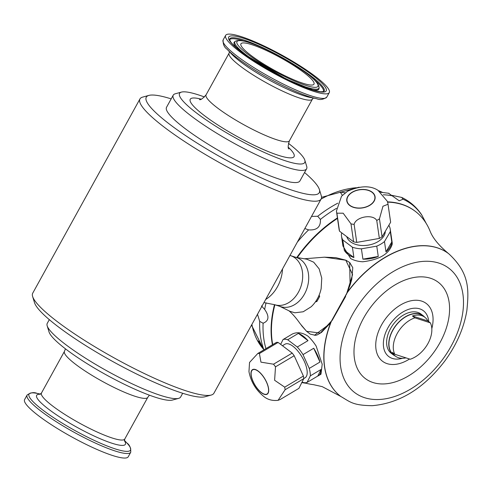 <?xml version="1.0" encoding="UTF-8"?>
<svg xmlns="http://www.w3.org/2000/svg" width="492" height="492" viewBox="0 0 492 492"><rect width="100%" height="100%" fill="white"/><g stroke="black" fill="none" stroke-linecap="round" stroke-linejoin="round"><path stroke-width="0.74" d="M319.382 189.518L321.251 195.681A103.492 17.318 -151.1 0 1 321.147 198.977L213.928 393.206A103.492 17.318 -151.1 0 1 211.191 395.058A103.492 17.318 -151.1 0 1 146.112 374.387A103.492 17.318 -151.1 0 1 57.933 322.1A103.492 17.318 -151.1 0 1 32.62 296.479A103.492 17.318 -151.1 0 1 32.724 293.177L139.943 98.947A103.492 17.318 -151.1 0 1 142.68 97.102L148.892 95.405A98.8 16.537 28.9 0 0 224.789 159.396A98.8 16.537 28.9 0 0 319.382 189.518A98.8 16.537 28.9 0 0 304.56 172.52M321.147 198.977A103.492 17.318 -151.1 0 1 222.175 164.125A103.492 17.318 -151.1 0 1 139.943 98.947M303.816 72.49A41.722 6.98 -151.1 0 1 313.988 84.144A41.722 6.98 -151.1 0 1 274.081 70.104A41.722 6.98 -151.1 0 1 240.932 43.813A41.722 6.98 -151.1 0 1 265.311 50.03A41.722 6.98 -151.1 0 1 303.816 72.49M211.191 395.058L204.98 396.755A98.8 16.537 -151.1 0 1 142.84 377.02A98.8 16.537 -151.1 0 1 58.659 327.1A98.8 16.537 -151.1 0 1 34.495 302.642L32.62 296.479M27.103 395.033A59.188 9.908 -151.1 0 0 74.132 432.308A59.188 9.908 -151.1 0 0 130.737 452.24L128.234 456.773A59.188 9.908 -151.1 0 1 71.629 436.841A59.188 9.908 -151.1 0 1 24.6 399.566L27.103 395.033C30.609 392.561 33.93 392.013 37.066 393.379A57.951 9.699 -151.1 0 0 75.073 430.605A57.951 9.699 -151.1 0 0 126.825 442.929L124.39 440.365M182.698 393.274L180.638 397.007A76.18 12.749 -151.1 0 1 178.627 398.366A76.18 12.749 -151.1 0 1 107.785 371.349A76.18 12.749 -151.1 0 1 47.171 325.796A76.18 12.749 -151.1 0 1 47.25 323.367L49.311 319.64M288.429 143.326A71.494 11.968 -151.1 0 1 304.825 160.195A71.494 11.968 -151.1 0 1 236.381 138.4A71.494 11.968 -151.1 0 1 181.462 92.096A71.494 11.968 -151.1 0 1 204.469 96.979M178.627 398.366L172.409 400.064A71.494 11.968 -151.1 0 1 105.928 374.707A71.494 11.968 -151.1 0 1 49.046 331.959L47.171 325.796M314.855 76.051A59.188 9.908 -151.1 0 1 329.271 92.594A59.188 9.908 -151.1 0 1 272.666 72.662A59.188 9.908 -151.1 0 1 225.637 35.387A59.188 9.908 -151.1 0 1 260.182 44.169A59.188 9.908 -151.1 0 1 314.855 76.051M304.825 160.195L306.7 166.357A76.18 12.749 -151.1 0 1 306.621 168.787L299.923 180.927A76.18 12.749 -151.1 0 1 227.064 155.269A76.18 12.749 -151.1 0 1 166.53 107.293L173.233 95.153A76.18 12.749 -151.1 0 1 175.244 93.794L181.462 92.096M171.173 98.88A98.8 16.537 28.9 0 0 148.892 95.405M306.621 168.787A76.18 12.749 -151.1 0 1 233.768 143.129A76.18 12.749 -151.1 0 1 173.233 95.153M290.329 335.218L292.242 334.08C297.1 331.786 302.316 332.463 307.887 336.11A24.612 10.104 59.3 0 1 316.172 346.11L322.198 364.252L320.962 374.215L318.361 375.759A24.612 10.104 59.3 0 1 317.777 376.048L307.057 382.425A24.612 10.104 -120.7 0 1 302.426 382.21L302.113 381.976M292.242 334.08L283.054 339.541A24.612 10.104 -120.7 0 1 287.691 339.757L298.404 333.379A24.612 10.104 59.3 0 1 308.017 340.642L297.297 347.02A24.612 10.104 -120.7 0 1 303.01 354.621L313.73 348.25A24.612 10.104 59.3 0 1 319.978 362.038L309.259 368.416A24.612 10.104 -120.7 0 1 310.341 375.839L321.061 369.461A24.612 10.104 59.3 0 1 318.361 375.759M313.73 348.25L319.978 362.038M303.01 354.621L309.259 368.416M284.714 387.161A26.021 10.676 59.3 0 1 285.096 389.756L278.078 400.334L280.255 399.461L298.933 388.354L303.767 378.649A26.021 10.676 59.3 0 0 303.392 376.048L294.179 355.728A26.021 10.676 59.3 0 0 292.199 353.09L278.097 342.432A26.021 10.676 59.3 0 0 276.486 342.352L257.808 353.465A26.021 10.676 59.3 0 1 259.419 353.539L260.951 362.149L273.521 364.197A26.021 10.676 59.3 0 1 275.508 366.835L274.61 380.273L284.714 387.161L303.392 376.048M278.078 400.334C272.316 400.955 267.482 399.615 263.583 396.312C255.729 389.787 250.858 381.571 248.964 371.651L249.53 362.469L257.808 353.465M251.105 375.322A14.299 5.867 59.3 0 1 262.857 375.888A14.299 5.867 59.3 0 1 265.582 394.572A14.299 5.867 59.3 0 1 251.105 375.322M388.809 225.348L388.957 225.459A24.612 15.928 -8.3 0 1 390.23 229.155A24.612 15.928 -8.3 0 1 390.291 231.652L391.792 241.972L385.974 251.867L384.473 241.547A24.612 15.928 -8.3 0 1 376.761 246.135L378.262 256.455L362.911 259.149L361.411 248.829A24.612 15.928 -8.3 0 1 352.401 247.205L353.902 257.525L344.289 250.262L342.789 239.942A24.612 15.928 -8.3 0 1 341.516 236.246A24.612 15.928 -8.3 0 1 341.454 233.749L341.909 232.98M311.522 216.418L317.721 216.265L320.409 219.407C320.821 226.972 316.879 230.465 308.582 229.887L304.843 228.522M301.953 382.29L301.83 382.561A106.524 68.437 -52.9 0 0 306.11 383.262L306.227 383.28M261.461 305.901L264.671 309.431C269.487 316.325 268.964 320.919 263.103 323.213L259.696 321.381L257.5 314.271M392.272 195.404L401.736 197.433L403.046 199.211L399.203 200.797L388.588 193.251M426.269 223.528L421.632 214.77C416.539 207.126 409.904 201.351 401.736 197.433M390.23 229.155L392.118 242.125A24.612 15.928 -8.3 0 1 392.21 244.235C389.227 253.909 379.4 259.758 362.727 261.775A24.612 15.928 -8.3 0 1 350.685 258.577L342.942 246.055L341.516 236.246M385.974 251.867A24.612 15.928 -8.3 0 0 391.792 241.972M362.911 259.149A24.612 15.928 -8.3 0 0 378.262 256.455M344.289 250.262A24.612 15.928 -8.3 0 0 353.902 257.525M318.945 295.544A76.389 12.786 -151.1 0 1 319.431 295.717L319.529 295.778M319.431 295.717L319.634 296.541L316.953 301.393L316.079 301.787A76.389 12.786 28.9 0 0 315.593 301.614M300.138 323.674L306.577 331.307L320.292 333.09L331.423 321.098L347.444 292.094A89.464 57.478 -52.9 0 1 448.563 253.614A89.464 57.478 -52.9 0 1 448.63 253.669M349.664 262.611L350.113 284.942L347.45 292.094M346.78 293.281L352.579 274.591L345.821 260.219L324.456 257.187L304.327 258.78M340.747 396.411A89.464 57.478 -52.9 0 1 340.673 396.355A89.464 57.478 -52.9 0 1 330.882 322.1L346.922 293.373M330.882 322.1L329.308 324.16L314.443 335.292M346.878 293.478L346.153 294.8M332.303 319.892L331.682 321.018M279.837 306.362L290.096 311.356L294.892 312.789L303.201 311.768L311.104 306.811A27.546 20.596 -72.1 0 0 321.153 288.62L321.756 278.146L319.142 268.866L313.693 262.187L306.91 259.222L295.667 257.285M296.639 257.599A25.787 19.28 107.9 0 1 307.076 288.054A25.787 19.28 107.9 0 1 280.809 306.676L274.794 304.733A25.787 19.28 107.9 0 0 301.061 286.116A25.787 19.28 107.9 0 0 290.624 255.655L296.639 257.599M263.767 349.431L258.072 340.833L259.647 342.284L263.484 348.643M259.696 321.381A106.395 68.357 -52.9 0 0 263.404 348.428A106.395 68.357 -52.9 0 0 263.792 349.498L263.933 349.818M342.377 195.299L340.206 192.058L345.199 192.833M382.407 192.427L379.922 191.609M379.461 191.265L382.555 192.44M304.136 382.665A103.142 66.266 127.1 0 0 313.422 384.652L322.192 386.626L340.815 396.466A89.464 57.478 -52.9 0 1 331.276 321.565M347.161 292.789A89.464 57.478 -52.9 0 1 448.704 253.718L448.563 253.614C438.741 245.447 432.505 237.771 429.867 230.594A103.142 66.266 127.1 0 0 415.248 211.296A103.142 66.266 127.1 0 0 387.579 202.132M337.494 218.399A103.142 66.266 127.1 0 0 297.309 257.568M274.88 304.763A103.142 66.266 127.1 0 0 272.722 344.597M415.07 211.16A103.142 66.266 127.1 0 0 414.891 211.025A103.142 66.266 127.1 0 0 401.847 204.285A103.142 66.266 127.1 0 0 387.505 201.868M337.426 217.938A103.142 66.266 127.1 0 0 296.817 257.482M274.487 304.64A103.142 66.266 127.1 0 0 272.445 344.757M395.267 356.036A24.612 15.812 -52.9 0 1 393.391 354.91A24.612 15.812 -52.9 0 1 392.678 330.255A24.612 15.812 -52.9 0 1 423.071 315.636A24.612 15.812 -52.9 0 1 424.67 317.137M422.929 315.827A24.379 15.664 127.1 0 0 395.734 325.833A24.379 15.664 127.1 0 0 393.532 354.72L395.396 356.128A24.379 15.664 -52.9 0 1 392.321 352.401L394.793 354.265L410.23 359.246A24.379 15.664 127.1 0 0 427.966 343.514A24.379 15.664 127.1 0 0 430.334 322.832L427.862 320.962A24.379 15.664 -52.9 0 0 424.793 317.235L422.929 315.827M393.391 354.91L391.238 353.287A24.612 15.812 -52.9 0 1 390.531 328.631A24.612 15.812 -52.9 0 1 420.924 314.013L423.071 315.636M424.793 317.235A24.379 15.664 -52.9 0 0 412.425 315.981L414.897 317.85L430.334 322.832M414.897 317.85A24.379 15.664 127.1 0 0 397.161 333.582A24.379 15.664 127.1 0 0 394.793 354.265M405.814 357.912A24.379 15.664 -52.9 0 1 395.396 356.128M412.425 315.981L427.862 320.962M385.316 231.289A19.563 12.657 171.7 0 1 377.831 241.738A19.563 12.657 171.7 0 1 346.762 236.646M390.291 231.652L384.473 241.547M352.401 247.205L342.789 239.942M376.761 246.135L361.411 248.829M352.192 192.2A14.299 9.256 171.7 0 1 375.015 196.339A14.299 9.256 171.7 0 1 355.599 207.882A14.299 9.256 171.7 0 1 352.192 192.2M349.917 205.367A14.065 9.102 171.7 0 1 347.02 200.834A14.065 9.102 171.7 0 1 355.771 190.73A14.065 9.102 171.7 0 1 371.958 192.249A14.065 9.102 171.7 0 1 374.855 196.782A14.065 9.102 171.7 0 1 366.097 206.886A14.065 9.102 171.7 0 1 349.917 205.367M379.449 218.842A26.021 16.839 171.7 0 1 376.743 220.447C372.961 213.719 355.814 216.732 354.129 224.42A26.021 16.839 171.7 0 1 350.993 223.854L343.17 213.208L336.897 213.196A26.021 16.839 171.7 0 1 336.479 211.4A26.021 16.839 171.7 0 1 336.43 211.043L341.54 196.197L347.635 191.21C360.187 185.687 370.279 185.373 377.918 190.256L387.315 201.277L387.819 203.079A26.021 16.839 171.7 0 1 387.973 203.897A26.021 16.839 171.7 0 1 388.016 204.254L382.961 206.253L379.449 218.842L382.063 236.818A26.021 16.839 171.7 0 1 379.363 238.423L356.743 242.396A26.021 16.839 171.7 0 1 353.613 241.83L339.511 231.172A26.021 16.839 171.7 0 1 339.093 229.377L336.479 211.4M387.973 203.897L390.593 221.874A26.021 16.839 171.7 0 1 390.636 222.236L382.063 236.818M388.016 204.254L390.636 222.236M376.743 220.447L379.363 238.423M354.129 224.42L356.743 242.396M350.993 223.854L353.613 241.83M336.897 213.196L339.511 231.172M282.451 345.722L285.053 344.172A19.563 8.032 59.3 0 1 297.623 350.784A19.563 8.032 59.3 0 1 307.014 370.021A19.563 8.032 59.3 0 1 305.058 377.794L303.761 378.569M287.691 339.757L297.297 347.02M280.655 344.363L283.054 339.541M310.341 375.839L307.057 382.425M261.393 392.536A14.065 5.775 59.3 0 1 252.507 380.008A14.065 5.775 59.3 0 1 252.66 369.843A14.065 5.775 59.3 0 1 258.3 371.319A14.065 5.775 59.3 0 1 267.193 383.846A14.065 5.775 59.3 0 1 267.039 394.012A14.065 5.775 59.3 0 1 261.393 392.536M259.419 353.539L278.097 342.432M298.404 333.379L308.017 340.642M273.521 364.197L292.199 353.09M275.508 366.835L294.179 355.728M285.096 389.756L303.767 378.649M321.061 369.461L317.777 376.048M428.741 321.627A28.721 18.45 127.1 0 0 406.121 310.317A28.721 18.45 127.1 0 0 383.428 341.983A28.721 18.45 127.1 0 0 402.462 358.299M237.962 49.163A48.394 8.1 -151.1 0 1 234.506 41.906L235.262 41.322A48.013 8.038 -151.1 0 0 273.029 72.01A48.013 8.038 -151.1 0 0 319.117 87.613L319.025 88.566A48.394 8.1 -151.1 0 1 311.049 89.507M314.745 80.153A53.573 8.967 -151.1 0 1 323.349 91.697M229.549 39.92A53.573 8.967 -151.1 0 1 243.903 41.051M227.046 49.225L231.701 54.132A50.67 8.481 -151.1 0 0 268.749 79.753A50.67 8.481 -151.1 0 0 310.175 97.453L316.805 98.775A57.951 9.699 -151.1 0 1 269.425 78.535A57.951 9.699 -151.1 0 1 227.046 49.225C224.217 47.294 222.913 44.188 223.134 39.914L225.637 35.387M316.805 98.775C319.954 100.14 323.275 99.593 326.768 97.127A59.188 9.908 -151.1 0 1 270.163 77.195A59.188 9.908 -151.1 0 1 223.134 39.914M313.342 98.086L312.408 99.132A47.583 7.964 -151.1 0 1 266.904 83.105A47.583 7.964 -151.1 0 1 229.094 53.136L229.481 51.789M312.408 99.132L289.407 140.804A47.583 7.964 -151.1 0 1 243.897 124.777A47.583 7.964 -151.1 0 1 206.087 94.808L229.094 53.136M288.324 147.237A59.304 9.926 -151.1 0 1 272.599 153.283A59.304 9.926 -151.1 0 1 204.481 115.681A59.304 9.926 -151.1 0 1 201.216 99.15M147.785 397.345L124.777 439.018A47.583 7.964 -151.1 0 1 79.273 422.997A47.583 7.964 -151.1 0 1 41.463 393.028L64.464 351.356A47.583 7.964 -151.1 0 0 102.275 381.325A47.583 7.964 -151.1 0 0 147.785 397.345L149.402 395.174M124.402 440.709A50.67 8.481 -151.1 0 1 76.924 427.253A50.67 8.481 -151.1 0 1 40.233 394.246M306.7 73.425A46.291 7.749 -151.1 0 1 287.334 77.791A46.291 7.749 -151.1 0 1 238.325 40.75A46.291 7.749 -151.1 0 1 306.7 73.425M312.635 75.338A55.676 9.317 -151.1 0 1 289.339 80.596A55.676 9.317 -151.1 0 1 230.385 36.033A55.676 9.317 -151.1 0 1 312.635 75.338M310.999 75.971A53.954 9.028 -151.1 0 1 323.705 91.549L320.686 91.789L314.074 90.43L286.307 79.089L245.219 54.766L232.704 44.317L230.914 42.251L229.487 39.538A53.954 9.028 -151.1 0 1 259.561 46.186A53.954 9.028 -151.1 0 1 310.999 75.971M265.963 348.613A106.524 68.437 -52.9 0 1 263.103 323.213M264.671 309.431A106.524 68.437 -52.9 0 1 266.067 302.808M297.316 242.15A106.524 68.437 -52.9 0 1 308.582 229.887M320.409 219.407A106.524 68.437 -52.9 0 1 336.534 208.319M383.305 194.795A106.524 68.437 -52.9 0 1 392.794 195.902M403.046 199.211A106.524 68.437 -52.9 0 1 422.191 215.73M318.791 295.901L319.634 296.541M360.298 302.248A77.982 50.098 -52.9 0 1 461.158 286.362A77.982 50.098 -52.9 0 1 390.433 397.745A77.982 50.098 -52.9 0 1 352.512 314.505A77.982 50.098 -52.9 0 1 360.298 302.248M263.995 349.812L263.484 349.16A99.132 63.689 -52.9 0 1 251.898 324.425M321.104 199.063A99.132 63.689 -52.9 0 1 356.239 187.747M378.772 190.779A99.132 63.689 -52.9 0 1 382.093 192.231L382.69 192.489M282.519 268.958A31.137 23.284 107.9 0 1 265.68 299.462M380.796 192.323A106.395 68.357 -52.9 0 1 381.368 192.354L388.951 193.294M317.721 216.265A106.395 68.357 -52.9 0 1 337.783 203.184M315.686 301.485L316.079 301.787M316.153 300.79L316.953 301.393M431.816 328.625A36.23 23.278 127.1 0 0 417.425 300.298A36.23 23.278 127.1 0 0 381.509 324.997A36.23 23.278 127.1 0 0 379.978 358.809A36.23 23.278 127.1 0 0 409.498 359.031M439.946 342.709A60.399 38.806 127.1 0 0 430.562 278.269A60.399 38.806 127.1 0 0 363.619 318.09A60.399 38.806 127.1 0 0 373.004 382.53A60.399 38.806 127.1 0 0 439.946 342.709M289.407 140.804C287.955 145.687 287.795 148.412 288.915 148.971M206.087 94.808C202.722 98.634 200.508 100.227 199.438 99.575M65.442 348.828L64.464 351.356M124.777 439.018L124.458 440.998M41.463 393.028L39.963 394.35M40.529 394.074L37.066 393.379M130.737 452.24C130.952 447.96 129.648 444.854 126.825 442.929M319.117 87.613C318.416 83.302 314.363 78.615 306.94 73.548C285.065 57.675 244.598 36.033 235.262 41.322M306.11 383.262L301.725 382.548M324.456 257.187L335.79 257.654L345.901 260.2L349.732 262.55L352.789 267.697L351.762 279.474L350.113 284.942M448.704 253.718C470.094 273.447 468.784 290.385 466.865 310.569C463.858 328.281 456.435 345.193 444.59 361.3C423.71 388.483 399.584 403.28 372.21 405.691C352.795 405.371 350.525 402.124 340.815 396.466M263.484 349.16L251.523 325.101M321.534 197.329L359.055 187.194M378.717 190.748L382.093 192.231M301.504 325.538L306.59 331.331L310.194 334.093L315.495 335.323L317.149 334.935L321.516 332.389L329.308 324.16M326.768 97.127L329.271 92.594M289.979 255.44L290.624 255.655M263.946 302.605L274.794 304.733M263.404 348.428L263.804 349.541M415.248 211.296L414.891 211.025M332.198 320.304L345.636 296.485M300.243 323.816C296.202 318.053 292.42 313.699 288.896 310.76"/></g></svg>
